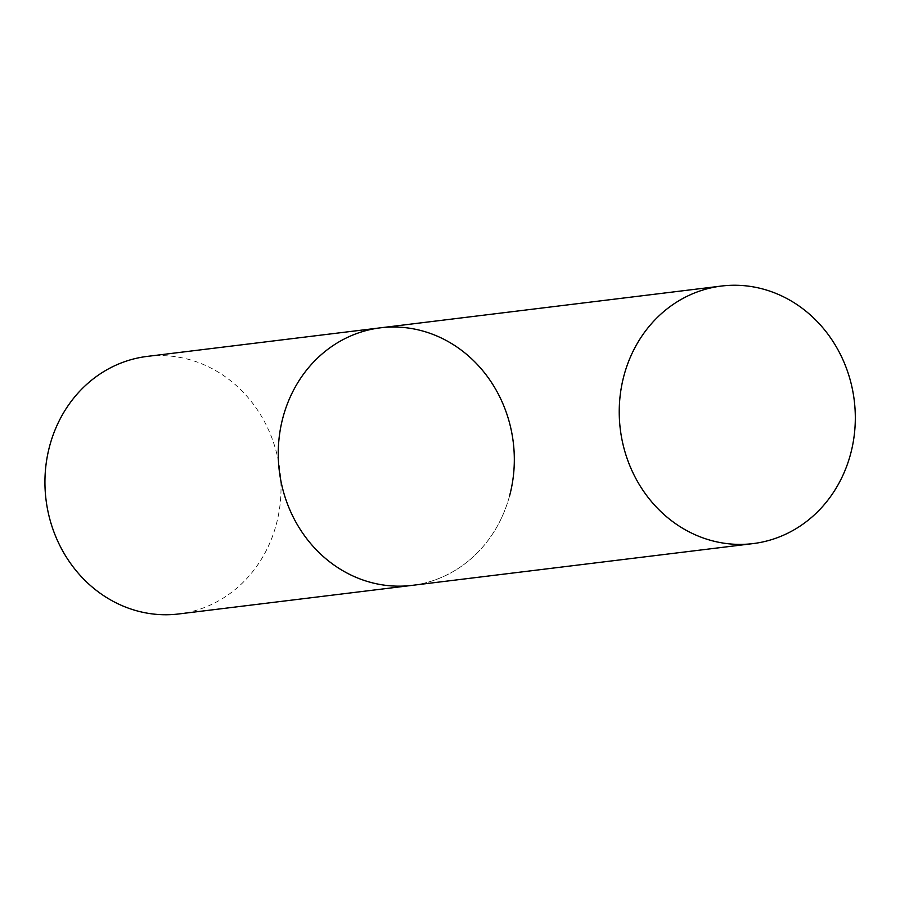 <?xml version="1.0" encoding="UTF-8"?>
<svg xmlns="http://www.w3.org/2000/svg" width="900" height="900" viewBox="0 0 900 900"><rect width="100%" height="100%" fill="white"/><g stroke="black" fill="none" stroke-linecap="round" stroke-linejoin="round"><path stroke-width="0.67" stroke-dasharray="4.5 3.38" d="M147.206 356.4A129.746 117.855 -97 0 1 276.412 523.924A129.746 117.855 -97 0 1 178.763 613.957M509.715 495.338A129.746 117.855 -97 0 1 412.065 585.371A129.746 117.855 83 0 0 514.012 469.069A129.746 117.855 83 0 0 428.951 332.955A129.746 117.855 83 0 0 380.509 327.814"/><path stroke-width="1.35" d="M753.053 543.6A129.746 117.855 83 0 0 855 427.298A129.746 117.855 83 0 0 769.939 291.173A129.746 117.855 83 0 0 721.496 286.043A129.746 117.855 83 0 0 619.549 402.345A129.746 117.855 83 0 0 704.61 538.47A129.746 117.855 83 0 0 753.053 543.6L178.763 613.957A129.746 117.855 -97 0 1 49.545 446.434A129.746 117.855 -97 0 1 147.206 356.4L380.509 327.814A129.746 117.855 83 0 0 278.561 444.127A129.746 117.855 83 0 0 363.623 580.241A129.746 117.855 83 0 0 412.065 585.371A129.746 117.855 -97 0 1 282.859 417.859A129.746 117.855 -97 0 1 380.509 327.814A129.746 117.855 -97 0 1 509.715 495.338M380.509 327.814L721.496 286.043"/></g></svg>
